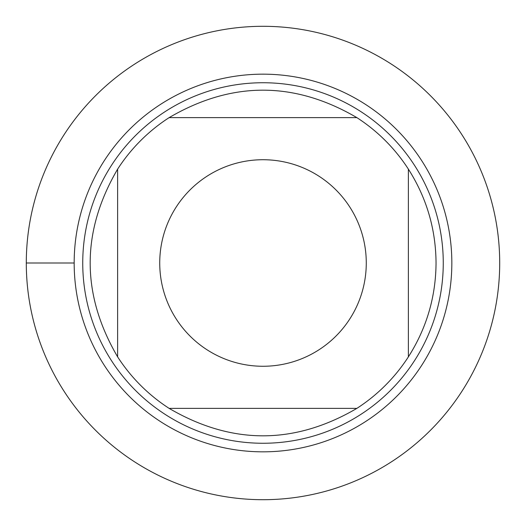 <?xml version="1.0" encoding="UTF-8"?>
<svg xmlns="http://www.w3.org/2000/svg" width="526" height="526" viewBox="0 0 526 526"><rect width="100%" height="100%" fill="white"/><g stroke="black" fill="none" stroke-linecap="round" stroke-linejoin="round"><path stroke-width="0.79" d="M26.3 263A236.7 236.7 0 0 1 381.35 58.011A236.7 236.7 0 0 1 381.35 467.989A236.7 236.7 0 0 1 26.3 263L74.173 263A188.827 188.827 0 0 1 357.417 99.467A188.827 188.827 0 0 1 357.417 426.533A188.827 188.827 0 0 1 74.173 263M82.74 263A180.26 180.26 0 0 1 353.13 106.89A180.26 180.26 0 0 1 353.13 419.11A180.26 180.26 0 0 1 82.74 263M366.274 263A103.274 103.274 0 0 0 233.794 163.941A103.274 103.274 0 0 0 176.249 319.026A103.274 103.274 0 0 0 366.274 263M356.878 117.627C294.29 81.03 231.71 81.03 169.122 117.627A173.047 173.047 0 0 0 117.627 169.122C81.03 231.71 81.03 294.29 117.627 356.878A173.047 173.047 0 0 0 169.122 408.373C231.71 444.97 294.29 444.97 356.878 408.373A173.047 173.047 0 0 0 408.373 356.878L408.373 169.122A173.047 173.047 0 0 0 356.878 117.627L169.122 117.627A173.047 173.047 0 0 0 117.627 169.122L117.627 356.878M169.122 408.373L356.878 408.373M408.373 356.878C426.579 328.237 435.811 296.94 436.047 263C435.811 229.06 426.579 197.763 408.373 169.122M499.7 263A236.7 236.7 0 0 1 144.65 467.989A236.7 236.7 0 0 1 144.65 58.011A236.7 236.7 0 0 1 499.7 263"/></g></svg>
